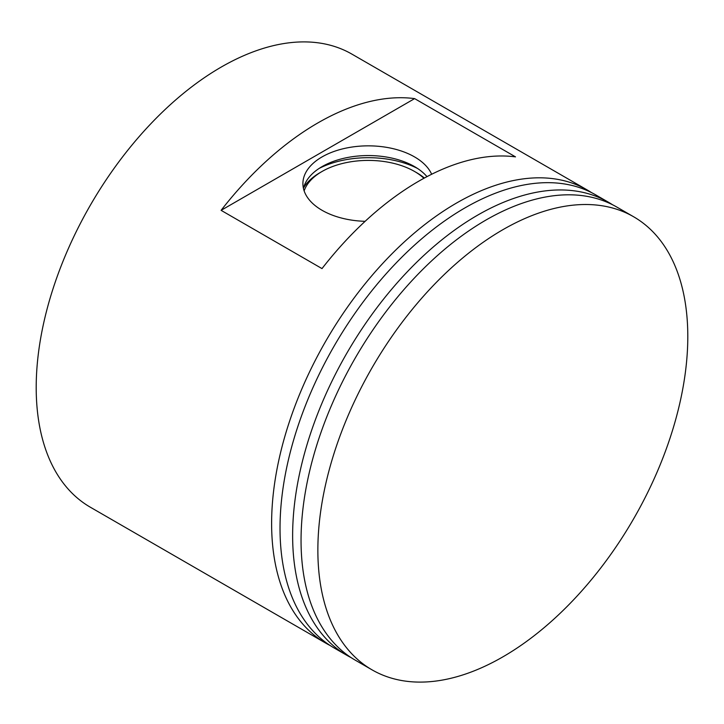 <?xml version="1.0" encoding="UTF-8"?>
<svg xmlns="http://www.w3.org/2000/svg" width="724" height="724" viewBox="0 0 724 724"><rect width="100%" height="100%" fill="white"/><g stroke="black" fill="none" stroke-linecap="round" stroke-linejoin="round"><path stroke-width="1.09" d="M304.134 190.892A65.395 37.757 180 0 1 322.062 171.47A65.395 37.757 180 0 1 423.902 178.285M587.381 190.068A261.59 151.026 -60 0 0 385.802 260.151A261.59 151.026 -60 0 0 271.618 523.398A261.59 151.026 120 0 0 325.791 643.147L90.373 507.234A261.59 151.026 120 0 1 36.2 387.485A261.59 151.026 -60 0 1 150.384 124.229A261.59 151.026 -60 0 1 351.964 54.155L587.381 190.068A261.59 151.026 -60 0 1 591.517 192.611M221.101 210.34L321.999 268.595A261.59 151.026 120 0 1 515.506 156.873L414.617 98.618A261.59 151.026 120 0 0 221.101 210.34L414.617 98.618M325.791 643.147A261.59 151.026 120 0 0 330.063 645.464M365.122 221.318A65.395 37.757 180 0 1 302.913 183.606A65.395 37.757 180 0 1 322.062 156.909A65.395 37.757 180 0 1 385.584 147.189A65.395 37.757 180 0 1 431.658 174.249M303.456 188.457A65.395 37.757 180 0 1 322.062 166.62A65.395 37.757 180 0 1 426.979 176.638M608.395 202.204A261.59 151.026 -60 0 0 406.825 272.287A261.59 151.026 -60 0 0 292.632 535.534A261.59 151.026 120 0 0 346.814 655.283L334.198 648.007A261.59 151.026 120 0 1 280.025 528.258A261.59 151.026 -60 0 1 394.209 265.002A261.59 151.026 -60 0 1 595.789 194.919L608.395 202.204A261.59 151.026 -60 0 1 612.531 204.747M346.814 655.283A261.59 151.026 120 0 0 351.086 657.6M301.048 540.394A261.59 151.026 -60 0 1 415.232 277.138A261.59 151.026 -60 0 1 616.803 207.055L633.627 216.766A261.59 151.026 -60 0 1 687.8 336.515A261.59 151.026 120 0 1 573.616 599.771A261.59 151.026 120 0 1 372.036 669.845L355.222 660.143A261.59 151.026 120 0 1 301.048 540.394M372.036 669.845A261.59 151.026 120 0 1 317.863 550.095A261.59 151.026 -60 0 1 432.047 286.849A261.59 151.026 -60 0 1 633.627 216.766M303.6 187.851A68.373 39.476 180 0 1 319.963 172.683A68.373 39.476 0 0 1 321.031 172.077M424.391 178.023A68.373 39.476 0 0 0 415.576 172.077M417.504 168.439A74.319 42.906 0 0 0 319.112 168.439"/></g></svg>

